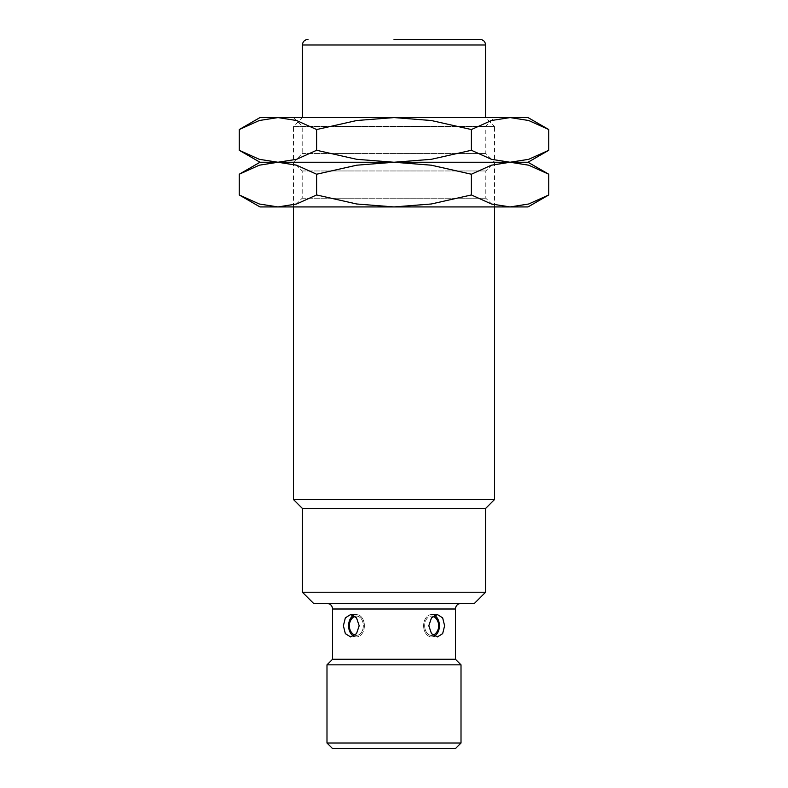 <?xml version="1.0" encoding="UTF-8"?>
<svg xmlns="http://www.w3.org/2000/svg" width="788" height="788" viewBox="0 0 788 788"><rect width="100%" height="100%" fill="white"/><g stroke="black" fill="none" stroke-linecap="round" stroke-linejoin="round"><path stroke-width="0.59" stroke-dasharray="3.94 2.96" d="M293.481 117.579L302.188 126.287L302.188 153.552L293.481 162.249L302.188 170.957L302.188 198.221L293.481 206.929L293.481 126.513L494.519 126.513L494.519 206.929L485.812 198.221L485.812 170.957L494.519 162.249L293.481 162.249L494.519 162.249L485.812 153.552L485.812 126.287L494.519 117.579L293.481 117.579L494.519 117.579M394 603.411L326.99 603.411L394 603.411M480 39.4L394 39.4M302.415 117.579L485.585 117.579L494.519 126.513L293.481 126.513L302.415 117.579L485.585 117.579M434.424 636.123A11.17 7.9 -90 0 1 431.509 636.911A11.17 7.9 -90 0 1 423.619 625.751A11.17 7.9 -90 0 0 431.509 636.911A11.17 7.9 -90 0 0 439.409 625.751A11.17 7.9 -90 0 0 431.509 614.581A11.17 7.9 -90 0 0 423.619 625.751A11.17 7.9 -90 0 1 431.509 614.581A11.17 7.9 -90 0 1 434.424 615.369M444.609 625.751L442.659 617.851L437.439 614.581L431.489 617.851L428.81 625.751L431.489 633.641L437.439 636.911L442.659 633.641L444.609 625.751M353.576 615.369A11.17 7.9 90 0 1 356.491 614.581A11.17 7.9 90 0 1 364.381 625.751A11.17 7.9 90 0 0 356.491 614.581A11.17 7.9 90 0 0 348.591 625.751A11.17 7.9 90 0 0 356.491 636.911A11.17 7.9 90 0 1 353.576 636.123M359.19 625.751L356.511 617.851L350.561 614.581L345.341 617.851L343.391 625.751L345.341 633.641L350.561 636.911L356.511 633.641L359.19 625.751M433.006 635.187A9.673 6.836 -90 0 1 431.509 635.423A9.673 6.836 -90 0 1 424.673 625.751A9.673 6.836 -90 0 0 428.367 634.34A9.673 6.836 -90 0 0 435.459 633.641A11.17 11.17 0 0 0 435.459 617.851A9.673 6.836 -90 0 1 438.355 625.751A9.673 6.836 -90 0 0 435.459 617.851A9.673 6.836 -90 0 0 431.509 616.078A9.673 6.836 -90 0 0 424.673 625.751A9.673 6.836 -90 0 1 433.006 616.305M356.491 616.078A9.673 6.836 90 0 0 352.541 617.851A9.673 6.836 90 0 0 349.645 625.751A9.673 6.836 90 0 1 352.541 617.851A11.17 11.17 0 0 0 352.541 633.641A9.673 6.836 90 0 1 349.645 625.751A9.673 6.836 90 0 0 352.541 633.641A9.673 6.836 90 0 0 359.633 634.34A9.673 6.836 90 0 0 363.327 625.751A9.673 6.836 90 0 0 356.491 616.078M354.994 616.305A9.673 6.836 90 0 1 363.327 625.751A9.673 6.836 90 0 1 356.491 635.423A9.673 6.836 90 0 1 354.994 635.187M435.459 633.641A9.673 6.836 -90 0 0 438.355 625.751A9.673 6.836 -90 0 1 435.459 633.641M364.381 625.751A11.17 7.9 90 0 1 356.491 636.911A11.17 7.9 90 0 0 364.381 625.751M455.425 748.6L332.575 748.6M461.01 743.015L326.99 743.015M461.01 664.836L326.99 664.836M455.425 659.251L332.575 659.251M474.415 603.411L313.585 603.411M485.585 592.241L302.415 592.241M485.585 508.477L302.415 508.477M494.519 499.543L293.481 499.543M302.188 198.221L485.812 198.221L302.188 198.221M293.481 206.929L494.519 206.929L293.481 206.929M302.188 170.957L485.812 170.957L302.188 170.957M548.753 174.227L528.709 165.194L510.063 162.249L491.426 165.194L471.382 174.227L431.272 165.194L394 162.249L259.981 162.249L277.937 162.249L259.291 165.194L239.247 174.227M548.753 150.281L528.709 159.314L510.063 162.249L394 162.249L431.272 159.314L471.382 150.281L491.426 159.314L510.063 162.249L528.019 162.249L394 162.249L356.728 165.194L316.618 174.227L296.574 165.194L277.937 162.249L296.574 159.314L316.618 150.281L356.728 159.314L394 162.249L277.937 162.249L259.291 159.314L239.247 150.281M528.019 206.929L510.063 206.929L528.709 203.993L548.753 194.961M239.247 194.961L259.291 203.993L277.937 206.929L259.981 206.929M277.937 206.929L296.574 203.993L316.618 194.961L356.728 203.993L394 206.929L277.937 206.929M394 206.929L431.272 203.993L471.382 194.961L491.426 203.993L510.063 206.929L394 206.929M316.618 194.961L316.618 174.227M471.382 194.961L471.382 174.227M302.188 153.552L485.812 153.552L302.188 153.552M293.481 162.249L494.519 162.249L293.481 162.249M302.188 126.287L485.812 126.287L302.188 126.287M548.753 129.547L528.709 120.515L510.063 117.579L491.426 120.515L471.382 129.547L431.272 120.515L394 117.579L259.981 117.579M528.019 117.579L394 117.579L356.728 120.515L316.618 129.547L296.574 120.515L277.937 117.579L259.291 120.515L239.247 129.547M316.618 150.281L316.618 129.547M471.382 150.281L471.382 129.547M455.425 608.996L332.575 608.996M485.585 44.985L302.415 44.985M437.439 614.581L431.509 614.581L437.439 614.581M350.561 614.581L356.491 614.581L350.561 614.581M350.561 636.911L356.491 636.911L350.561 636.911M437.439 636.911L431.509 636.911L437.439 636.911"/><path stroke-width="1.18" d="M302.415 592.241L485.585 592.241L474.415 603.411L313.585 603.411L302.415 592.241L302.415 508.477L293.481 499.543L293.481 206.929M293.481 499.543L494.519 499.543L485.585 508.477L485.585 592.241M494.519 206.929L494.519 499.543M302.415 508.477L485.585 508.477M332.575 659.251L332.575 608.996L455.425 608.996L455.425 659.251L461.01 664.836L461.01 743.015L455.425 748.6L332.575 748.6L326.99 743.015L326.99 664.836L332.575 659.251L455.425 659.251M444.609 625.751L442.659 633.641L437.439 636.911L431.489 633.641L428.81 625.751L431.489 617.851L437.439 614.581L442.659 617.851L444.609 625.751M359.19 625.751L356.511 633.641L350.561 636.911L345.341 633.641L343.391 625.751L345.341 617.851L350.561 614.581L356.511 617.851L359.19 625.751M326.99 664.836L461.01 664.836M326.99 743.015L461.01 743.015M394 39.4L480 39.4C483.389 39.735 485.25 41.597 485.585 44.985L485.585 117.579M302.415 117.579L302.415 44.985L485.585 44.985M434.424 615.369A11.17 7.9 -90 0 1 439.409 625.751A11.17 7.9 -90 0 1 434.424 636.123M353.576 636.123A11.17 7.9 90 0 1 348.591 625.751A11.17 7.9 90 0 1 353.576 615.369M433.006 616.305A9.673 6.836 -90 0 1 435.459 617.851A11.17 11.17 0 0 1 435.459 633.641A9.673 6.836 -90 0 1 433.006 635.187M354.994 635.187A9.673 6.836 90 0 1 352.541 633.641A11.17 11.17 0 0 1 352.541 617.851A9.673 6.836 90 0 1 354.994 616.305M548.753 174.227L528.019 162.249L548.753 150.281L528.709 159.314L510.063 162.249L528.019 162.249L510.063 162.249L528.709 165.194L548.753 174.227L548.753 194.961L528.709 203.993L510.063 206.929L491.426 203.993L471.382 194.961L431.272 203.993L394 206.929L528.019 206.929L548.753 194.961M259.981 162.249L239.247 174.227L259.291 165.194L277.937 162.249L394 162.249L431.272 165.194L471.382 174.227L491.426 165.194L510.063 162.249L491.426 159.314L471.382 150.281L431.272 159.314L394 162.249L510.063 162.249L394 162.249L356.728 159.314L316.618 150.281L296.574 159.314L277.937 162.249L296.574 165.194L316.618 174.227L356.728 165.194L394 162.249L277.937 162.249L259.291 159.314L239.247 150.281L259.981 162.249L277.937 162.249L259.981 162.249M239.247 194.961L259.981 206.929L394 206.929L356.728 203.993L316.618 194.961L296.574 203.993L277.937 206.929L259.291 203.993L239.247 194.961L239.247 174.227M316.618 194.961L316.618 174.227M471.382 194.961L471.382 174.227M548.753 129.547L528.019 117.579L510.063 117.579L528.709 120.515L548.753 129.547L548.753 150.281M259.981 117.579L239.247 129.547L259.291 120.515L277.937 117.579L394 117.579L431.272 120.515L471.382 129.547L491.426 120.515L510.063 117.579L394 117.579L356.728 120.515L316.618 129.547L296.574 120.515L277.937 117.579L259.981 117.579M316.618 150.281L316.618 129.547M239.247 150.281L239.247 129.547M471.382 150.281L471.382 129.547M332.575 608.996C332.24 605.598 330.379 603.736 326.99 603.411M302.415 44.985C302.75 41.597 304.611 39.735 308 39.4M455.425 608.996C455.76 605.598 457.621 603.736 461.01 603.411"/></g></svg>
